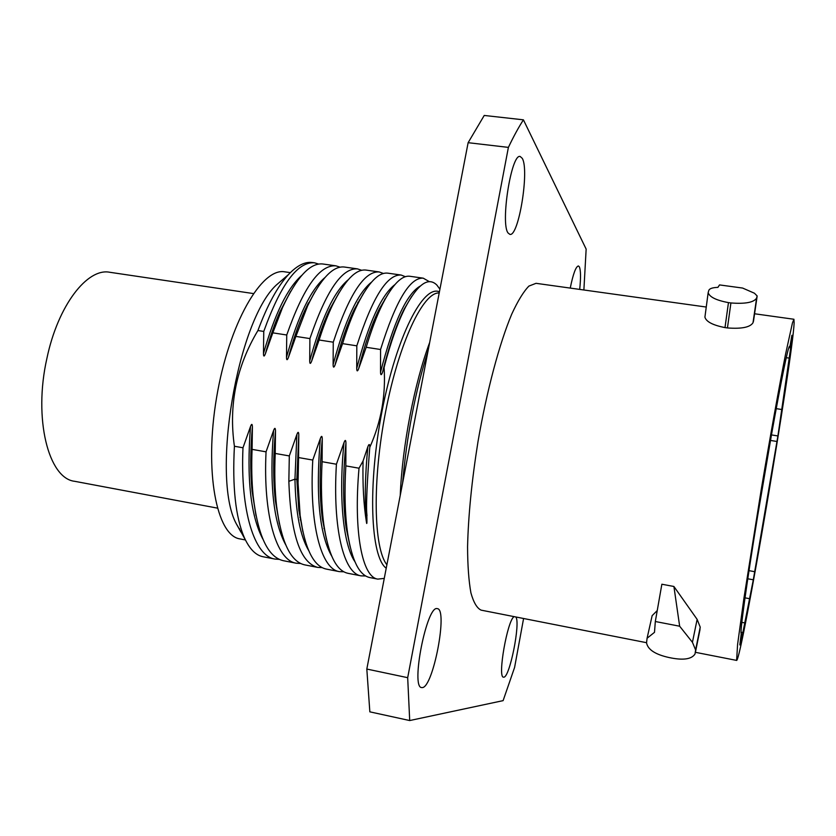 <?xml version="1.0" encoding="UTF-8"?>
<svg xmlns="http://www.w3.org/2000/svg" width="836" height="836" viewBox="0 0 836 836"><rect width="100%" height="100%" fill="white"/><g stroke="black" fill="none" stroke-linecap="round" stroke-linejoin="round"><path stroke-width="1.25" d="M788.818 347.619L789.748 347.745L789.508 346.303C787.836 347.797 781.848 377.109 771.576 434.239L771.189 434.187M789.748 347.745L791.891 335.299L790.981 345.905L777.908 435.943L753.309 579.787L742.358 635.088L739.829 644.922L741.281 633.427C739.557 634.702 746.318 585.179 757.615 516.136L771.576 434.239M736.62 660.43L737.571 644.619L743.915 598.336L761.303 489.175C770.301 435.775 779.351 385.584 785.641 353.827L792.444 322.968L793.928 319.258L794.137 322.895C792.423 360.65 741.971 657.765 736.683 660.419L695.406 652.32M706.253 307.042L536.033 283.32L528.916 286.079C523.587 291.524 517.871 300.855 511.768 314.064C499.426 343.471 486.771 390.705 478.004 441.596C471.776 480.616 468.296 515.687 467.564 546.828C467.648 565.627 468.766 580.957 470.908 592.828C473.584 602.474 476.99 608.242 481.139 610.144L646.542 642.696M699.732 630.919L700.213 627.136L697.13 619.361L673.91 586.485L679.658 626.216L655.319 621.514L661.861 584.228L673.91 586.485M657.242 610.562L652.143 615.662L651.683 617.72M730.915 302.956L728.459 302.622C716.233 300.323 709.471 296.989 708.165 292.621L708.897 290.165C709.785 288.483 712.794 287.542 717.915 287.365L719.524 284.919L742.608 288.054L754.448 293.227L757.144 295.944L756.611 298.107C753.821 302.444 745.252 304.064 730.915 302.956L727.445 327.942C741.678 329.018 750.205 327.284 753.017 322.727L753.57 320.658M727.445 327.942L725 327.597C712.878 325.204 706.18 321.724 704.915 317.137L705.062 316.008M523.587 618.494L514.6 667.421L503.115 700.631L409.703 720.548L407.686 677.683L508.392 147.387C513.565 136.529 518.581 127.344 523.42 119.83L586.151 249.107L583.883 289.987M522.26 158.349L520.201 156.499C511.35 153.061 500.21 223.985 508.142 233.056L509.866 234.362C518.613 237.236 529.564 170.084 522.26 158.349M579.693 289.402C580.895 277.782 580.78 270.247 579.348 266.82L578.397 265.952C575.847 266.538 573.141 273.915 570.246 288.086M514.119 616.634C507.442 619.873 497.284 677.735 503.502 677.16L503.794 677.17C509.699 677.662 520.661 622.705 515.854 616.978M437.186 608.629C426.851 605.045 410.497 687.537 421.626 687.568L422.274 687.6C433.194 687.62 448.138 609.068 437.364 608.65L437.186 608.629M407.686 677.683L366.816 669.051L468.129 142.684L484.232 115.452L523.42 119.83M508.392 147.387L468.129 142.684M409.703 720.548L369.846 711.844L366.816 669.051M428.074 350.806C415.178 391.802 406.683 435.953 402.586 483.229M439.924 289.204L436.852 285.045C428.377 276.632 417.937 283.979 405.523 307.094C397.758 322.32 390.621 342.436 384.09 367.443L382.48 372.48C381.268 375.479 380.62 375.374 380.526 372.166L380.568 349.511L366.189 347.285C371.362 330.021 376.827 315.6 382.585 304.043C392.669 284.439 401.771 275.18 409.87 276.277L423.235 278.169C409.933 277.27 395.721 301.054 380.568 349.511M377.809 579.118L369.836 577.572C359.386 575.408 351.998 560.726 347.671 533.525C344.954 514.662 344.338 492.122 345.832 465.882L359.02 468.212C353.335 532.542 362.333 577.258 377.809 579.118L384.267 578.387M384.09 367.443C385.918 395.334 381.164 421.919 369.825 447.197C369.7 443.832 369.042 443.676 367.871 446.727L363.064 460.981L359.02 468.212M345.832 465.882L345.947 442.955C345.801 439.736 345.153 439.621 344.004 442.62L336.417 464.231C332.519 528.613 343.711 573.621 361.162 575.879L365.666 575.962M361.162 575.879L347.964 573.308C336.396 570.873 328.36 554.676 323.845 524.694C321.411 506.7 320.825 485.706 322.1 461.702L336.417 464.231M322.1 461.702L322.268 438.879C322.132 435.671 321.484 435.556 320.334 438.555L312.769 460.061C309.142 524.224 321.149 569.222 339.364 571.625L343.815 571.782M339.364 571.625L326.27 569.076C313.49 566.327 304.774 548.458 300.134 515.467L298.055 482.978L298.567 457.564L312.769 460.061M298.567 457.564L298.786 434.845C298.651 431.648 298.013 431.533 296.874 434.511L289.308 455.933L288.848 481.317C290.688 534.173 300.312 562.879 317.732 567.404L322.142 567.623M317.732 567.404L304.743 564.875C290.667 561.782 281.272 542.146 276.57 505.947C274.804 490.262 274.354 472.758 275.232 453.446L289.308 455.933M275.232 453.446L275.493 430.833C275.368 427.645 274.73 427.541 273.591 430.509L266.047 451.837L252.085 449.371L252.399 426.862C252.273 423.685 251.646 423.58 250.507 426.538L242.983 447.772L234.414 446.257C228.531 405.136 236.369 366.555 257.927 330.534L263.758 331.432L263.465 353.597C263.528 356.732 264.155 356.826 265.346 353.889L272.818 332.843L286.738 334.996L286.497 357.244C286.56 360.4 287.187 360.494 288.389 357.547L295.881 336.406L309.905 338.58L309.707 360.933C309.78 364.099 310.417 364.193 311.619 361.236L319.122 340.001L333.261 342.196L333.115 364.653C333.198 367.83 333.846 367.924 335.048 364.956L342.561 343.627L356.815 345.832L356.721 368.394C356.815 371.581 357.463 371.686 358.665 368.697L366.189 347.285M369.825 447.197L369.627 449.141C364.297 518.769 367.746 514.746 366.847 515.969C366.941 518.393 367.108 526.847 366.419 522.03C363.65 504.777 362.531 484.431 363.064 460.981M367.871 446.727C365.05 475.161 364.559 500.252 366.419 522.03M429.38 281.68L423.235 278.169M405.387 276.706L401.155 275.044C387.131 274.051 372.344 297.647 356.815 345.832M342.561 343.627C347.274 328.287 352.29 315.172 357.589 304.314C368.686 282.349 378.781 271.961 387.894 273.173L401.155 275.044M383.463 273.487L379.241 271.951C364.496 270.854 349.166 294.272 333.261 342.196M319.122 340.001C323.344 326.625 327.837 314.932 332.592 304.931C344.714 280.394 355.885 268.774 366.084 270.091L379.241 271.951M384.664 299.194L384.8 299.79M361.695 270.31L357.505 268.889C342.039 267.687 326.176 290.918 309.905 338.58M295.881 336.406L307.585 305.955C320.763 278.587 333.052 265.618 344.442 267.039L357.495 268.878M357.85 303.781L357.683 302.831M340.095 267.175L335.915 265.838C319.77 264.542 303.374 287.594 286.738 334.996M272.818 332.843L282.578 307.418C296.811 276.956 310.271 262.483 322.957 264.009L335.915 265.838M318.662 264.071L314.503 262.807C297.668 261.417 280.75 284.292 263.758 331.432M257.927 330.534C267.416 304.994 277.604 286.32 288.514 274.521C297.094 265.472 305.077 261.469 312.465 262.525L314.503 262.807M284.825 277.698L276.235 285.107C237.184 321.16 211.059 476.729 236.18 523.566L240.946 532.114M245.115 539.314L240.204 530.484L244.321 537.59C235.553 517.181 232.251 486.74 234.414 446.257M245.638 540.38L240.549 531.09M242.983 447.772C240.162 511.266 254.531 556.201 274.96 559.065L263.047 556.745C255.722 555.334 249.483 548.938 244.321 537.59M274.96 559.065L279.287 559.378M324.305 527.861L323.94 528.498M266.047 451.837C262.964 515.551 276.57 560.507 296.268 563.224L283.373 560.705C267.886 557.215 257.812 535.615 253.151 495.915C251.74 481.714 251.385 466.206 252.085 449.371M296.268 563.224L300.626 563.485M296.874 434.511L294.951 479.174C295.651 512.437 300.218 536.2 308.641 550.464M298.786 434.845L296.843 479.519L298.818 510.033L302.862 531.633M300.291 516.69L299.894 517.39M290.332 272.64L284.909 271.857C261.772 267.123 228.865 323.668 216.566 397.675C204.005 471.64 216.639 535.834 240.047 538.917L245.429 539.962M217.266 508.089L74.676 481.306C48.519 478.558 33.21 418.721 46.91 358.362C57.924 305.443 87.331 267.635 109.788 272.275L253.298 293.551M240.778 531.477L244.436 537.83M300.312 519.898L300.657 519.334M655.319 621.514L654.494 632.34L647.085 638.244L646.542 642.811C647.795 649.624 655.361 654.546 669.239 657.577L671.663 658.057C684.047 660.346 691.832 658.987 695.029 653.971L695.604 649.948L692.438 642.309L679.658 626.216M790.083 345.77L790.981 345.905M788.881 358.069L786.248 357.683M781.733 409.494L776.205 408.637M771.074 434.856L777.908 435.943M776.759 441.439L770.092 440.373M754.49 571.657L749.004 570.654M747.781 578.784L753.309 579.787M749.38 598.649L745.012 597.845M744.364 622.841L741.835 622.36M741.469 634.921L742.358 635.088M741.887 632.392L741.062 632.235M400.245 495.34C402.21 446.246 414.551 382.491 429.652 342.572M386.89 564.76C373.587 548.385 372.166 480.439 385.668 411.458C399.044 342.394 423.288 291.816 439.203 292.966M386.222 568.219C370.536 557.037 367.495 485.256 382.115 410.716C396.567 336.114 423.371 284.355 439.422 291.848M411.552 296.602L404.185 309.069C396.264 324.734 389.033 345.874 382.48 372.48M420.268 286.048C406.662 293.729 393.411 322.435 380.526 372.166M388.134 294L379.335 308.881C371.738 324.19 364.851 344.129 358.665 368.697M394.822 284.679C381.362 295.056 368.666 322.957 356.721 368.394M363.723 292.987L354.506 309.006C347.316 323.804 340.827 342.446 335.048 364.956M371.414 282.234C357.672 293.258 344.902 320.731 333.115 364.653M339.343 292.203L329.677 309.477C322.978 323.595 316.959 340.848 311.619 361.236M348.11 279.872C334.128 291.471 321.327 318.495 309.707 360.933M359.355 300.803L359.198 300.134M314.984 291.67L304.858 310.323C298.745 323.605 293.258 339.343 288.389 357.547M358.236 303.008L358.048 302.162L358.236 303.008M324.88 277.594C310.731 289.705 297.94 316.259 286.497 357.244M290.635 291.388L280.029 311.609C274.584 323.845 269.694 337.932 265.346 353.889M301.744 275.399C287.48 287.96 274.72 314.033 263.465 353.597M250.507 426.538C246.484 478.359 250.612 515.896 262.891 539.147M252.399 426.862C250.309 450.301 250.204 471.692 252.075 491.056L256.004 515.634M273.591 430.509C269.338 483.929 273.382 522.03 285.713 544.832M275.493 430.833C273.132 456.822 273.1 480.157 275.378 500.848L279.37 523.754M288.848 481.317L294.951 479.174L296.843 479.519L298.055 482.978M320.334 438.555C315.6 495.215 319.383 534.382 331.683 556.055M322.268 438.879C319.362 469.717 319.415 496.479 322.424 519.166L326.448 539.283M344.004 442.62C338.465 497.169 343.157 544.372 354.851 561.604M345.947 442.955C342.77 476.112 342.833 504.39 346.135 527.798L350.138 546.734M692.438 642.309L697.13 619.361M695.604 649.948L700.213 627.136M695.385 652.425L699.993 629.654M757.061 296.738L753.476 321.306M728.459 302.622L725 327.597M756.611 298.107L753.017 322.727M793.928 319.258L754.574 313.772M404.248 308.954L405.533 307.094M411.646 296.456L404.185 309.08M379.408 308.745L382.585 304.064M388.176 293.927L379.335 308.892M354.589 308.85L357.578 304.335M363.775 292.913L354.506 309.006M329.771 309.289L332.582 304.952M339.395 292.13L329.677 309.477M304.952 310.104L307.585 305.955M308.494 302.862L304.858 310.323M357.724 302.747L357.975 303.541M280.144 311.347L282.578 307.418M290.667 291.336L280.029 311.609M236.18 523.566L240.204 530.484M276.235 285.107L288.514 274.521M256.025 515.728L252.075 491.045M253.141 495.894L252.106 491.359M279.391 523.838L275.389 500.837M276.57 505.926L275.42 501.119M326.458 539.324L322.424 519.166M323.845 524.684L322.456 519.386M346.135 527.798L350.148 546.775M347.671 533.525L346.167 527.997M302.81 531.403L300.103 515.248M239.441 528.592L239.692 529.157M240.956 531.78L244.206 537.391M647.085 638.244L652.143 615.672M708.165 292.621L704.915 317.137"/></g></svg>
